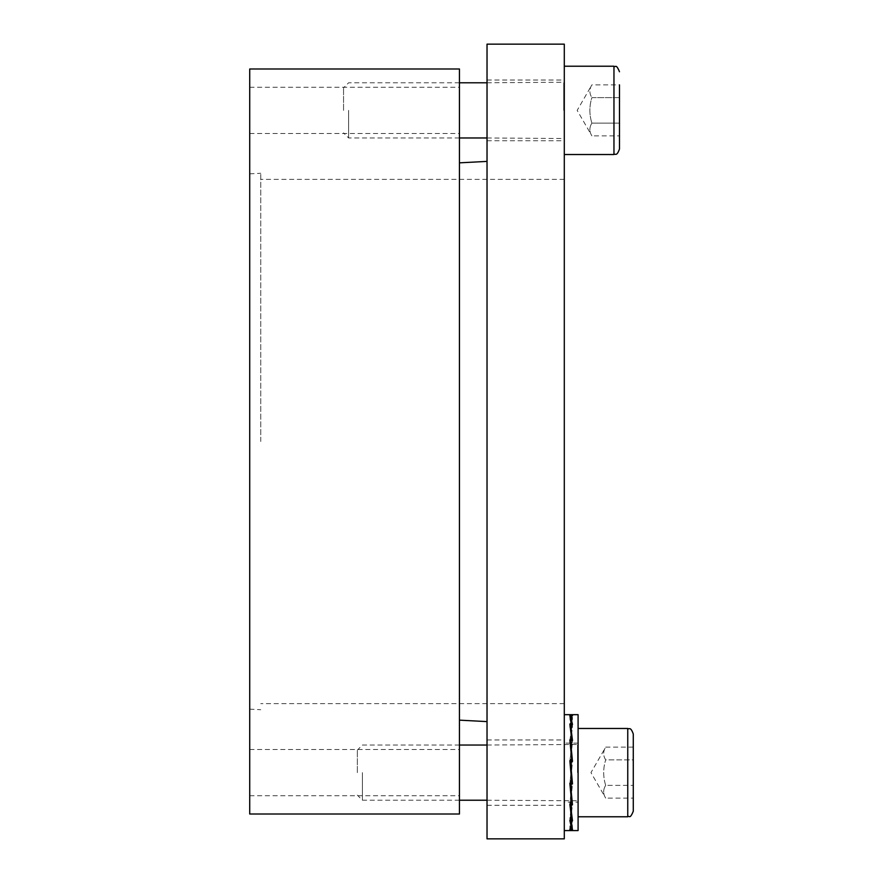 <?xml version="1.0" encoding="UTF-8"?>
<svg xmlns="http://www.w3.org/2000/svg" width="883" height="883" viewBox="0 0 883 883"><rect width="100%" height="100%" fill="white"/><g stroke="black" fill="none" stroke-linecap="round" stroke-linejoin="round"><path stroke-width="0.66" stroke-dasharray="4.42 3.31" d="M249.723 110.375L249.723 87.262L249.723 110.375M459.436 110.375L459.436 87.262L459.436 110.375M249.723 772.625L249.723 749.512L249.723 772.625M459.436 772.625L459.436 749.512L459.436 772.625M249.723 441.5L249.723 709.159L249.723 441.5M459.436 441.5L459.436 720.153L459.436 441.5M459.436 68.984L459.436 814.016M249.723 68.984L249.723 814.016M487.03 110.375L487.03 80.022L487.03 110.375M564.292 110.375L564.292 154.525L564.292 110.375M487.03 772.625L487.03 739.965L487.03 772.625M564.292 772.625L564.292 739.965L564.292 772.625M260.761 441.5L260.761 173.267L260.761 441.5M564.292 441.5L564.292 179.359L564.292 441.5M487.03 838.85L487.03 44.15M564.292 44.15L564.292 838.85M487.03 441.5L487.03 161.401L487.03 441.5M570.528 717.603L570.561 719.336L572.416 719.336L570.561 727.449L572.416 727.449L570.561 719.336L571.191 719.336L569.921 719.336L572.416 719.336L570.561 719.336L570.495 715.793A58.388 5.088 90 0 1 571.191 714.777M571.489 830.572A58.388 5.088 90 0 0 572.471 829.457L570.495 829.457L572.471 820.804L570.495 820.804L572.471 804.821L570.495 804.821L572.471 783.927L570.495 783.927L572.471 761.323L570.495 761.323L572.471 740.429L570.495 740.429L572.471 724.446L570.495 724.446L572.471 715.793L572.416 719.336L572.471 715.793L570.495 715.793M578.089 714.678L578.089 830.572M571.191 719.115L571.191 715.793L571.191 719.115L569.921 719.115L571.776 727.228L569.921 727.68L571.776 719.568L571.191 719.568L571.191 715.914L571.831 715.914L569.855 724.8L571.831 724.8L569.855 740.958L571.831 740.958L569.855 761.93L571.831 761.941L569.855 784.545L571.831 784.545L569.855 805.34L571.831 805.34L569.855 821.146L571.831 821.157L569.855 829.579L571.831 829.579A58.388 5.088 -90 0 1 571.191 830.473M571.776 719.336L571.831 715.793M569.921 719.336L569.855 715.914L571.191 715.914L571.191 719.568M570.893 714.678A58.377 5.088 -90 0 0 569.855 715.914M570.495 724.446L570.561 727.449L572.416 727.449L570.561 742.437L572.416 742.437L570.561 762.029L572.416 762.029L570.561 783.221L572.416 783.221L570.561 802.813L572.416 802.813L570.561 817.801L572.416 817.801L570.495 829.457M572.029 817.801L570.495 804.821M578.089 802.15L578.089 743.1L578.089 802.15L564.292 802.15L564.292 743.1L564.292 802.15M570.561 762.029L571.191 762.57L569.921 762.57L571.776 742.978L570.561 742.437L570.495 740.429M572.416 727.449L572.471 724.446L572.416 727.449M570.495 829.336L570.561 825.914L572.416 825.914L570.561 825.914L572.416 825.914L570.561 817.801L570.495 820.804M572.272 802.813L570.495 783.927M570.55 783.32L571.191 783.806L569.921 783.806L571.776 762.614L571.191 762.029L572.416 762.029L572.339 761.323M572.416 783.221L572.471 783.927L572.416 783.221M572.416 802.813L572.471 804.821L572.416 802.813M570.286 727.04L571.776 742.029L571.191 742.437L572.416 742.437L572.162 740.429M572.416 825.914L572.471 829.457L572.416 825.914M570.506 804.292L570.561 802.813L571.191 802.813L569.921 803.342L571.776 783.762L571.191 783.221L571.82 783.221M570.506 820.45L570.561 817.801L571.191 817.801L569.921 818.21L571.776 803.221L571.191 802.813L571.787 802.813M571.776 817.382L569.921 817.57L571.776 825.682L569.921 826.135L571.776 818.022L571.191 817.801L571.787 817.801M564.292 830.572L564.292 714.678L564.292 830.572M571.776 719.568L571.831 715.914M569.921 719.115L569.855 715.672M570.539 741.908L571.191 742.857L569.921 742.857L571.776 727.868L570.55 727.04M569.921 727.68L569.855 724.8M571.776 802.272L569.921 802.393L570.153 804.292M569.855 760.705L571.776 782.636L571.191 783.221L569.921 782.68L569.976 783.32M570.065 741.908L571.776 761.488L571.191 762.029L570.506 761.444M571.776 727.228L571.831 724.446M571.776 782.636L571.831 783.309M569.921 802.393L569.855 804.292M571.776 742.029L571.82 740.429M569.921 825.914L569.855 829.336M571.191 761.488L571.191 760.705M571.776 825.914L571.831 829.579M569.921 727.04L569.855 724.104M571.776 825.682L571.798 827.448M569.921 817.57L569.855 820.45M569.921 741.908L569.855 739.91M569.921 782.68L569.855 783.32M569.921 826.135L569.855 829.579M569.921 803.342L569.855 805.34M571.776 727.868L571.831 724.8M569.921 742.857L569.855 740.958M571.776 762.614L571.831 761.941M569.921 762.57L569.855 761.93M571.776 783.762L571.831 784.545M571.776 803.221L571.831 805.34M569.921 818.21L569.855 821.146M571.776 742.978L571.831 740.958M571.776 818.022L571.831 821.157M569.921 783.806L569.855 784.545M348.619 110.375L348.619 137.969L348.619 110.375M343.542 110.375L343.542 87.858L343.542 110.375M619.48 97.627L591.886 97.627C589.226 106.126 589.226 114.624 591.886 123.123C589.226 114.624 589.226 106.126 591.886 97.627L619.48 97.627L619.48 84.889L591.886 84.889C589.226 89.128 589.226 93.377 591.886 97.627C589.226 93.377 589.226 89.128 591.886 84.889L577.173 110.375L591.886 135.861C589.226 131.622 589.226 127.373 591.886 123.123C589.226 127.373 589.226 131.622 591.886 135.861L619.48 135.861L619.48 84.889L619.48 149.006M591.886 123.123L619.48 123.123L591.886 123.123M578.089 772.625L578.089 816.775L578.089 772.625M362.416 772.625L362.416 800.219L362.416 772.625M357.339 772.625L357.339 750.109L357.339 772.625M633.277 733.994L633.277 811.256M633.277 747.139L605.683 747.139L590.97 772.625L605.683 798.111C603.023 793.872 603.023 789.623 605.683 785.373C603.023 789.623 603.023 793.872 605.683 798.111L633.277 798.111L633.277 747.139L633.277 759.877L605.683 759.877C603.023 755.627 603.023 751.378 605.683 747.139C603.023 751.378 603.023 755.627 605.683 759.877L633.277 759.877M605.683 785.373C603.023 776.874 603.023 768.376 605.683 759.877C603.023 768.376 603.023 776.874 605.683 785.373L633.277 785.373L605.683 785.373M563.74 110.375L563.74 82.781L563.74 110.375M613.961 154.525L613.961 66.225M577.537 772.625L577.537 745.031L577.537 772.625M627.758 816.775L627.758 728.475M249.723 133.488L459.436 133.488M249.723 87.262L459.436 87.262M249.723 795.738L459.436 795.738M249.723 749.512L459.436 749.512M249.723 709.159L260.761 709.733M249.723 173.841L260.761 173.267M487.03 140.728L564.292 140.728M487.03 80.022L564.292 80.022M487.03 805.285L564.292 805.285M487.03 739.965L564.292 739.965M564.292 179.359L260.761 179.359M564.292 703.641L260.761 703.641M578.089 743.1L564.292 743.1M487.03 82.781L564.292 82.229M487.03 137.969L564.292 138.521M459.436 82.781L348.619 82.781L343.542 87.858M459.436 137.969L348.619 137.969L343.542 132.892M487.03 745.031L578.089 744.479M487.03 800.219L578.089 800.771M459.436 745.031L362.416 745.031L357.339 750.109M459.436 800.219L362.416 800.219L357.339 795.141"/><path stroke-width="1.32" d="M459.436 441.5L459.436 68.984L249.723 68.984L249.723 814.016L459.436 814.016L459.436 441.5M487.03 441.5L487.03 838.85L564.292 838.85L564.292 44.15L487.03 44.15L487.03 441.5M571.489 714.678A58.388 5.088 90 0 1 572.471 715.793L570.495 715.793L572.471 724.446L570.495 724.446L572.471 740.429L570.495 740.429L572.471 761.323L570.495 761.323L572.471 783.927L570.495 783.927L572.471 804.821L570.495 804.821L572.471 820.804L570.495 820.804L572.471 829.457L570.495 829.457A58.388 5.088 90 0 0 571.489 830.572L578.089 830.572L578.089 714.678L571.489 714.678A58.388 5.088 90 0 0 571.191 714.777M570.528 717.603L570.495 715.793M571.191 830.473A58.388 5.088 -90 0 1 570.893 830.572A58.377 5.088 -90 0 1 569.855 829.336L571.831 829.336L569.855 820.45L571.831 820.45L569.855 804.292L571.831 804.292L569.855 783.32L571.831 783.309L569.855 760.705L571.831 760.705L569.855 739.91L571.831 739.91L569.855 724.104L571.831 724.093L569.855 715.672L571.831 715.672A58.388 5.088 -90 0 0 570.893 714.678L564.292 714.678M571.82 783.221L572.416 783.221L570.561 762.029M570.55 783.32L570.495 783.927M572.162 740.429L570.495 724.446M572.339 761.323L570.495 740.429M571.191 760.705L571.191 761.323M570.893 830.572L564.292 830.572M569.976 783.32L571.831 804.292M570.506 761.444L569.921 761.444M570.153 804.292L571.831 820.45M571.798 827.448L571.831 829.336M571.787 761.323L571.831 760.705M619.48 71.744C615.937 63.212 615.672 67.726 613.961 66.225L613.961 154.525C615.55 153.421 616.687 156.721 619.48 149.006L619.48 84.889M619.48 97.627L619.48 135.861M633.277 811.256L633.277 733.994C630.484 726.279 629.347 729.579 627.758 728.475L627.758 816.775C629.469 815.274 629.734 819.788 633.277 811.256M633.277 759.877L633.277 798.111M459.436 720.153L487.03 721.599M459.436 162.847L487.03 161.401M487.03 82.781L459.436 82.781M487.03 137.969L459.436 137.969M613.961 66.225L564.292 66.225M613.961 154.525L564.292 154.525M487.03 745.031L459.436 745.031M487.03 800.219L459.436 800.219M627.758 728.475L578.089 728.475M627.758 816.775L578.089 816.775"/></g></svg>
